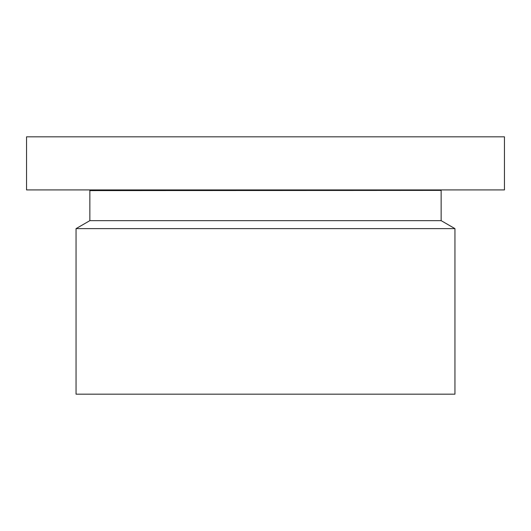 <?xml version="1.0" encoding="UTF-8"?>
<svg xmlns="http://www.w3.org/2000/svg" width="531" height="531" viewBox="0 0 531 531"><rect width="100%" height="100%" fill="white"/><g stroke="black" fill="none" stroke-linecap="round" stroke-linejoin="round"><path stroke-width="0.8" d="M380.057 189.932L504.45 189.932L504.45 136.832L26.55 136.832L26.55 189.932L380.057 189.932M440.77 190.39L89.858 190.602L440.77 190.39L440.896 189.932M89.858 190.602L89.858 220.65L441.142 220.65L441.142 190.602M441.142 220.65L454.948 228.622L76.052 228.622L89.858 220.65M76.052 228.622L76.052 394.168L454.948 394.168L454.948 228.622M90.23 190.39L90.104 189.932M412.547 190.39L412.547 189.932"/></g></svg>
